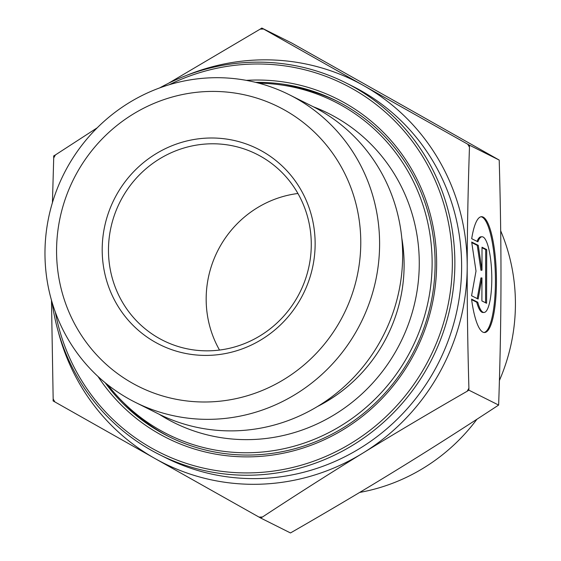 <?xml version="1.0" encoding="UTF-8"?>
<svg xmlns="http://www.w3.org/2000/svg" width="561" height="561" viewBox="0 0 561 561"><rect width="100%" height="100%" fill="white"/><g stroke="black" fill="none" stroke-linecap="round" stroke-linejoin="round"><path stroke-width="0.84" d="M471.696 238.698A57.937 13.331 -91.5 0 1 481.534 216.7A57.937 13.331 -91.5 0 1 496.366 274.273A57.937 13.331 -91.5 0 1 484.543 332.533A57.937 13.331 -91.5 0 1 471.556 299.111L477.755 302.218A37.86 8.71 88.5 0 0 484.024 312.463A37.86 8.71 88.5 0 0 491.745 274.392A37.86 8.71 88.5 0 0 482.06 236.77A37.86 8.71 88.5 0 0 477.895 241.798L471.696 238.698M484.031 332.505A57.937 13.331 88.5 0 0 495.349 274.301A57.937 13.331 88.5 0 0 481.029 216.756M477.053 241.377A37.86 8.71 -91.5 0 1 481.043 236.798L482.06 236.77M484.024 312.463L483.007 312.491A37.86 8.71 -91.5 0 1 476.738 302.239L471.633 299.686M477.755 302.218L476.738 302.239M486.71 249.575L486.583 303.277L481.892 300.927L481.948 277.919L478.14 299.048L471.57 295.752L476.008 271.096L471.689 242.05L478.26 245.346L481.962 270.234L482.018 247.226L486.71 249.575L485.693 249.603L482.018 247.759M481.962 270.234L480.952 270.262L477.25 245.367L471.773 242.633M478.26 245.346L477.25 245.367M477.215 298.585L480.931 277.947L481.948 277.919M485.574 302.772L485.693 249.603M255.578 82.355A187.619 181.224 116.6 0 1 336.572 100.931A187.619 181.224 116.6 0 1 435.098 263.852A187.619 181.224 116.6 0 1 168.566 436.458A187.619 181.224 116.6 0 1 105.166 382.728M97.993 376.466A189.702 183.237 -63.4 0 0 304.946 447.419A189.702 183.237 -63.4 0 0 436.64 263.558A189.702 183.237 -63.4 0 0 246.265 80.356M169.163 84.76A205.859 198.846 116.6 0 1 452.355 263.144A205.859 198.846 116.6 0 1 270.64 471.443A205.859 198.846 116.6 0 1 55.322 312.098M52.173 302.624A207.942 200.859 -63.4 0 0 159.464 454.627A207.942 200.859 -63.4 0 0 454.866 263.326A207.942 200.859 -63.4 0 0 345.674 82.762A207.942 200.859 -63.4 0 0 159.689 87.909M159.464 454.627L166.224 458.014A207.942 200.859 -63.4 0 0 461.626 266.713A207.942 200.859 -63.4 0 0 352.427 86.142L345.674 82.762M135.285 402.307L158.335 413.843A171.982 166.126 -63.4 0 0 402.651 255.627A171.982 166.126 -63.4 0 0 312.337 106.281L289.294 94.739A171.982 166.126 -63.4 0 0 63.744 174.141A171.982 166.126 -63.4 0 0 135.285 402.307A171.982 166.126 -63.4 0 0 379.601 244.084A171.982 166.126 -63.4 0 0 289.294 94.739M360.772 242.675A156.351 151.021 116.6 0 1 132.382 383.17A156.351 151.021 116.6 0 1 132.852 114.283A156.351 151.021 116.6 0 1 360.772 242.675M315.142 243.888A109.444 105.713 -63.4 0 0 155.593 154.009A109.444 105.713 -63.4 0 0 155.271 342.231A109.444 105.713 -63.4 0 0 315.142 243.888M53.66 155.937L55.427 154.92A245.725 237.352 -63.4 0 0 53.716 157.971L53.66 155.937M261.819 28.05L263.579 29.039A245.725 237.352 -63.4 0 0 260.178 29.13L261.819 28.05L291.615 42.973L397.461 102.551L499.206 160.074L469.41 145.159L469.466 147.192A245.725 237.352 -63.4 0 0 467.769 144.226L469.41 145.159M467.201 391.227A245.725 237.352 -63.4 0 0 468.905 388.17L468.842 390.147L467.201 391.227C429.305 413.015 394.516 433.646 362.834 453.127A213.678 206.392 -63.4 0 0 467.201 266.685C467.103 303.985 467.671 344.475 468.905 388.17M259.042 517.102A245.725 237.352 -63.4 0 0 262.45 517.011L260.683 518.027L154.962 458.512A213.678 206.392 -63.4 0 0 362.834 453.127C331.13 472.586 297.667 493.883 262.45 517.011M53.092 400.926L53.162 398.948A245.725 237.352 -63.4 0 0 54.859 401.914L53.092 400.926M168.349 83.358L260.178 29.13M263.579 29.039L363.689 85.637A213.678 206.392 -63.4 0 0 186.659 75.363M469.466 147.192C468.028 189.506 467.271 229.295 467.201 266.566A213.678 206.392 -63.4 0 0 363.689 85.637L467.769 144.226M52.432 202.633L53.716 157.971M55.427 154.92L97.263 127.782M58.288 331.733A213.678 206.392 -63.4 0 0 154.962 458.512L54.859 401.914M53.162 398.948L51.472 300.219M260.683 518.027L290.479 532.95C329.097 510.762 364.475 489.795 396.606 470.034C428.772 450.294 462.783 428.632 498.638 405.063C500.117 361.929 500.896 321.439 500.973 283.6C501.071 245.767 500.482 204.59 499.206 160.074M468.842 390.147L498.638 405.063M311.278 244.624A104.234 100.678 116.6 0 1 163.209 340.513A104.234 100.678 116.6 0 1 119.851 202.233A104.234 100.678 116.6 0 1 256.545 154.114A104.234 100.678 116.6 0 1 311.278 244.624M297.926 193.489A104.234 100.678 -63.4 0 0 206.168 298.922A104.234 100.678 -63.4 0 0 219.519 350.064M500.693 230.844A187.619 181.224 116.6 0 1 499.409 380.491M476.948 419.228A187.619 181.224 116.6 0 1 359.671 492.425M401.788 238.067A154.787 149.514 116.6 0 1 402.952 245.879A154.787 149.514 116.6 0 1 317.442 406.522M313.262 106.751A172.837 166.947 116.6 0 1 417.973 241.959A172.837 166.947 116.6 0 1 340.239 410.968A172.837 166.947 116.6 0 1 159.261 414.306M258.845 83.189A186.056 179.716 116.6 0 1 334.426 101.604A186.056 179.716 116.6 0 1 430.729 239.968A186.056 179.716 116.6 0 1 354.587 416.613A186.056 179.716 116.6 0 1 167.823 434.333A186.056 179.716 116.6 0 1 107.796 384.846M338.017 101.667A187.619 181.224 -63.4 0 0 282.604 85.167M123.609 402.686A187.619 181.224 -63.4 0 0 170.018 437.173M401.886 239.077A154.261 149.009 116.6 0 1 404.095 265.437A154.261 149.009 116.6 0 1 403.198 281.931M353.402 381.368A154.261 149.009 116.6 0 1 318.304 405.996M167.823 434.333L172.648 436.746M334.426 101.604L339.251 104.023"/></g></svg>

